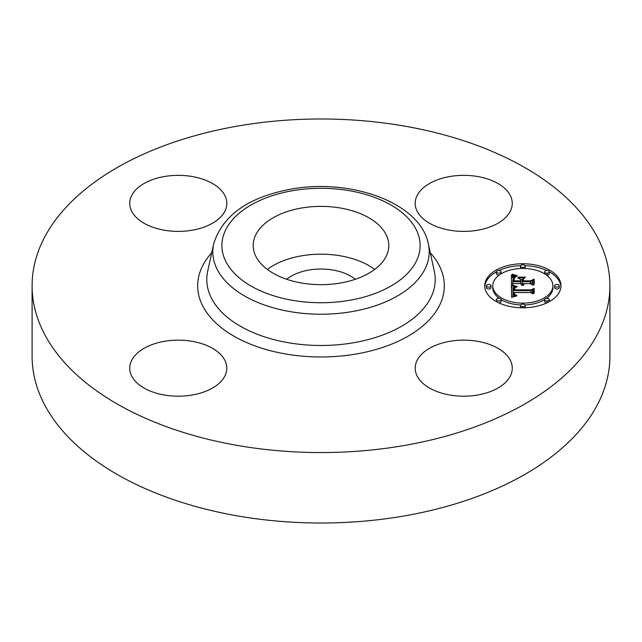 <?xml version="1.0" encoding="UTF-8"?>
<svg xmlns="http://www.w3.org/2000/svg" width="642" height="642" viewBox="0 0 642 642"><rect width="100%" height="100%" fill="white"/><g stroke="black" fill="none" stroke-linecap="round" stroke-linejoin="round"><path stroke-width="0.96" d="M267.313 269.423A67.795 39.138 180 0 1 374.687 269.423M286.685 279.278A42.067 24.284 180 0 1 309.155 270.017A42.067 24.284 180 0 1 355.315 279.278M609.9 285.77L609.9 356.23A288.9 166.792 180 0 1 402.333 516.272A288.9 166.792 180 0 1 32.1 356.23L32.1 285.77A288.9 166.792 180 0 1 239.667 125.728A288.9 166.792 180 0 1 609.9 285.77A288.9 166.792 180 0 1 402.333 445.821A288.9 166.792 180 0 1 32.1 285.77M131.698 211.258A48.535 28.023 180 0 1 129.74 203.37A48.535 28.023 180 0 1 171.374 175.635A48.535 28.023 180 0 1 224.844 195.481A48.535 28.023 180 0 1 226.811 203.37A48.535 28.023 180 0 1 185.177 231.112A48.535 28.023 180 0 1 131.698 211.258M450.058 176.486A48.535 28.023 180 0 1 512.26 203.37A48.535 28.023 180 0 1 477.391 230.261A48.535 28.023 180 0 1 415.189 203.37A48.535 28.023 180 0 1 450.058 176.486M510.302 360.29A48.535 28.023 180 0 1 512.26 368.179A48.535 28.023 180 0 1 470.626 395.913A48.535 28.023 180 0 1 417.156 376.068A48.535 28.023 180 0 1 415.189 368.179A48.535 28.023 180 0 1 456.823 340.437A48.535 28.023 180 0 1 510.302 360.29M191.942 395.063A48.535 28.023 180 0 1 129.74 368.179A48.535 28.023 180 0 1 164.609 341.287A48.535 28.023 180 0 1 226.811 368.179A48.535 28.023 180 0 1 191.942 395.063M386.051 234.499A67.795 39.138 180 0 1 388.795 245.517A67.795 39.138 180 0 1 330.638 284.262A67.795 39.138 180 0 1 255.949 256.535A67.795 39.138 180 0 1 253.205 245.517A67.795 39.138 180 0 1 311.362 206.772A67.795 39.138 180 0 1 386.051 234.499M522.845 307.791A38.135 22.021 180 0 1 484.71 285.77A38.135 22.021 180 0 1 522.845 263.758A38.135 22.021 180 0 1 560.98 285.77A38.135 22.021 180 0 1 522.845 307.791L522.845 306.788A2.311 1.332 180 0 1 520.534 305.456A2.311 1.332 180 0 1 522.845 304.123A2.311 1.332 180 0 1 525.156 305.456A2.311 1.332 180 0 1 522.845 306.788M520.646 265.684A38.135 22.021 0 0 0 498.898 270.523M496.435 271.783A38.135 22.021 0 0 0 484.742 286.717M560.947 286.717A38.135 22.021 0 0 0 549.255 271.783M546.791 270.523A38.135 22.021 0 0 0 525.044 265.684M524.995 304.966A30.046 17.35 0 0 0 544.641 299.597M546.454 298.386A30.046 17.35 0 0 0 552.89 287.664L552.89 285.77A30.046 17.35 180 0 1 522.845 303.12A30.046 17.35 180 0 1 492.799 285.77A30.046 17.35 180 0 1 522.845 268.428A30.046 17.35 180 0 1 552.89 285.77M492.799 285.77L492.799 287.664A30.046 17.35 0 0 0 499.235 298.386M501.049 299.597A30.046 17.35 0 0 0 520.694 304.966M486.443 285.77L486.443 287.664A2.311 1.332 0 0 0 488.755 288.996A2.311 1.332 0 0 0 491.066 287.664L491.066 285.77A2.311 1.332 180 0 1 488.755 287.11A2.311 1.332 180 0 1 486.443 285.77A2.311 1.332 180 0 1 488.755 284.438A2.311 1.332 180 0 1 491.066 285.77M524.995 268.468A2.311 1.332 0 0 0 525.156 267.979L525.156 266.093A2.311 1.332 180 0 1 522.845 267.425A2.311 1.332 180 0 1 520.534 266.093A2.311 1.332 180 0 1 522.845 264.761A2.311 1.332 180 0 1 525.156 266.093M520.534 266.093L520.534 267.979A2.311 1.332 0 0 0 520.694 268.468M496.427 271.855A2.311 1.332 180 0 1 498.738 270.523A2.311 1.332 180 0 1 501.049 271.855A2.311 1.332 180 0 1 498.738 273.195A2.311 1.332 180 0 1 496.427 271.855L496.427 273.741A2.311 1.332 0 0 0 498.738 275.081A2.311 1.332 0 0 0 499.235 275.049M501.049 273.837A2.311 1.332 0 0 0 501.049 273.741L501.049 271.855M554.624 285.77L554.624 287.664A2.311 1.332 0 0 0 556.935 288.996A2.311 1.332 0 0 0 559.246 287.664L559.246 285.77A2.311 1.332 180 0 1 556.935 287.11A2.311 1.332 180 0 1 554.624 285.77A2.311 1.332 180 0 1 556.935 284.438A2.311 1.332 180 0 1 559.246 285.77M546.454 275.049A2.311 1.332 0 0 0 546.952 275.081A2.311 1.332 0 0 0 549.263 273.741L549.263 271.855A2.311 1.332 180 0 1 546.952 273.195A2.311 1.332 180 0 1 544.641 271.855A2.311 1.332 180 0 1 546.952 270.523A2.311 1.332 180 0 1 549.263 271.855M544.641 271.855L544.641 273.741A2.311 1.332 0 0 0 544.641 273.837M520.534 305.456L520.534 307.341A2.311 1.332 0 0 0 520.646 307.751M525.044 307.751A2.311 1.332 0 0 0 525.156 307.341L525.156 305.456M496.427 299.694A2.311 1.332 180 0 1 498.738 298.353A2.311 1.332 180 0 1 501.049 299.694A2.311 1.332 180 0 1 498.738 301.026A2.311 1.332 180 0 1 496.427 299.694L496.427 301.579A2.311 1.332 0 0 0 496.435 301.652M498.898 302.912A2.311 1.332 0 0 0 501.049 301.579L501.049 299.694M544.641 299.694A2.311 1.332 180 0 1 546.952 298.353A2.311 1.332 180 0 1 549.263 299.694A2.311 1.332 180 0 1 546.952 301.026A2.311 1.332 180 0 1 544.641 299.694L544.641 301.579A2.311 1.332 0 0 0 546.791 302.912M549.255 301.652A2.311 1.332 0 0 0 549.263 301.579L549.263 299.694M511.433 285.77L516.489 287.167L513.335 288.33L512.934 290.537L530.998 290.657L532.82 289.518L532.82 293.916L530.87 292.567L514.29 292.567L514.603 294.357L516.938 295.384L514.459 294.726L513.857 292.68L513.038 292.567L513.496 295.047L516.77 295.898L511.602 297.294L511.433 285.77M512.485 285.16L517.356 286.557L512.485 285.505M515.085 287.728L514.29 289.879L531.054 289.887L534.184 288.354L534.184 293.274L533.735 293.49L533.735 288.884L531.183 290.176L513.817 290.176L514.009 288.418L515.085 287.728M511.433 284.879L511.433 274.896L516.433 276.469L513.263 278.01L512.822 281.661L520.622 281.661L520.622 281.076L513.736 281.076L513.825 278.476L515.438 277.071L514.234 278.484L514.186 280.835L520.622 280.835L520.622 279.382L517.805 277.842L524.787 277.842L522.018 279.455L522.018 281.661L530.42 281.661L532.587 280.426L532.587 285.152L530.42 283.579L523.254 283.579L523.872 285.064L522.805 283.579L522.018 283.579L522.989 285.489L521.312 284.799L520.622 283.579L513.584 283.579L511.433 284.879L511.433 276.782L513.608 277.641M512.452 274.166L517.556 275.899L512.452 274.487M518.383 277.135L525.581 277.135L518.383 277.384M523.423 278.861L523.423 280.835L530.549 280.835L534.184 279.142L534.184 284.711L533.735 284.952L533.735 279.679L530.749 281.076L522.965 281.076L523.423 278.861M532.587 285.152L532.587 282.311L530.42 283.547L522.018 283.547L522.018 281.661M522.018 279.727L520.622 279.727M514.106 279.832L513.72 280.811M520.622 281.661L520.622 283.547L512.822 283.547L512.822 281.661M522.444 284.855L522.444 285.353M522.299 284.703L522.299 285.305M522.187 284.55L522.187 285.273M522.098 284.39L522.098 285.233M522.034 284.221L522.034 285.208M522.002 284.045L522.002 285.192M521.986 283.868L521.986 285.184M523.872 284.655L523.872 285.064M523.728 284.534L523.728 284.984M523.599 284.406L523.599 284.904M523.495 284.278L523.495 284.831M523.407 284.149L523.407 284.767M523.342 284.013L523.342 284.711M523.294 283.876L523.294 284.663M523.262 283.732L523.262 284.639M523.254 283.579L523.254 284.623M530.42 281.661L530.42 283.547M514.154 280.594L514.154 281.076M514.306 277.697L514.306 278.275M514.114 277.93L514.114 279.439M513.953 278.187L513.953 280.072M513.825 278.476L513.825 280.361M513.736 278.797L513.736 280.682M513.688 279.142L513.688 280.297M512.838 279.824L512.838 281.3M514.868 276.1L514.868 276.983M514.603 276.036L514.603 277.087M514.362 275.972L514.362 277.2M514.138 275.916L514.138 277.304M513.752 275.795L513.752 277.537M513.423 275.691L513.423 277.577M513.062 275.562L513.062 277.448M512.87 275.49L512.87 277.376M512.661 275.41L512.661 277.296M512.436 275.322L512.436 277.208M513.367 294.903L513.367 296.789L513.014 296.074L512.934 293.506M532.82 293.916L532.82 291.404L530.998 292.543L512.934 292.423L512.87 289.67M513.383 288.282L511.465 287.664M515.63 295.818L515.63 296.243M515.293 295.777L515.293 296.315M514.988 295.721L514.988 296.379M514.707 295.657L514.707 296.452M514.443 295.577L514.443 296.508M514.21 295.497L514.21 296.572M514.001 295.4L514.001 296.62M513.809 295.296L513.809 296.668M513.648 295.176L513.648 296.716M513.496 295.047L513.496 296.756M513.255 294.742L513.255 296.628M513.159 294.574L513.159 296.46M513.078 294.389L513.078 296.275M513.014 294.188L513.014 296.074M512.974 293.972L512.974 295.858M512.942 293.747L512.942 295.633M513.857 292.68L513.857 293.546M514.603 294.357L514.603 294.814M514.515 294.237L514.515 294.758M514.435 294.1L514.435 294.71M514.378 293.956L514.378 294.654M514.33 293.795L514.33 294.614M514.266 293.25L514.266 294.55M530.998 290.657L530.998 292.543M512.934 290.537L512.934 292.423M512.91 290.369L512.91 292.254M512.894 290.192L512.894 292.078M512.878 290.023L512.878 291.909M512.87 289.847L512.87 291.733M515.574 286.982L515.574 287.415M515.293 286.926L515.293 287.48M515.02 286.862L515.02 287.536M514.756 286.797L514.756 287.608M514.507 286.733L514.507 287.68M514.266 286.669L514.266 287.768M514.041 286.605L514.041 287.865M513.817 286.541L513.817 287.969M511.674 285.842L511.674 287.728M533.735 290.77L533.735 293.49M534.184 293.274L534.184 290.24L533.735 290.465M514.451 287.985L514.451 288.571M514.258 288.114L514.258 289.261M514.122 288.258L514.122 290.144M514.009 288.418L514.009 290.176M513.929 288.611L513.929 290.176M513.865 288.86L513.865 290.176M513.817 289.301L513.817 289.975M534.184 288.354L534.184 290.24M523.423 280.747L522.965 281.076M533.735 281.565L533.735 284.952M534.184 284.711L534.184 281.027L533.735 281.236M293.097 190.61A99.109 57.218 180 0 1 416.096 229.403A99.109 57.218 180 0 1 348.903 300.424A99.109 57.218 180 0 1 225.904 261.623A99.109 57.218 180 0 1 293.097 190.61M351.463 311.699A108.217 62.475 180 0 1 213.634 243.968L207.679 271.317A114.212 65.941 180 0 0 353.156 342.812A114.212 65.941 180 0 0 434.321 271.317L428.366 243.968A108.217 62.475 180 0 1 351.463 311.699M430.292 252.796A123.32 71.198 180 0 1 355.716 354.087A123.32 71.198 180 0 1 225.679 330.943A123.32 71.198 180 0 1 211.708 252.796M515.446 276.245L515.446 276.774M515.149 276.172L515.149 276.879M512.204 275.225L512.204 277.111M511.963 275.121L511.963 277.007M511.706 275.009L511.706 276.895M522.845 267.425L522.845 268.428M546.952 273.195L546.952 275.081M546.952 301.026L546.952 302.831M428.366 243.968C420.358 202.736 351.238 178.211 291.556 189.045C248.614 196.909 222.646 215.214 213.634 243.968"/></g></svg>
